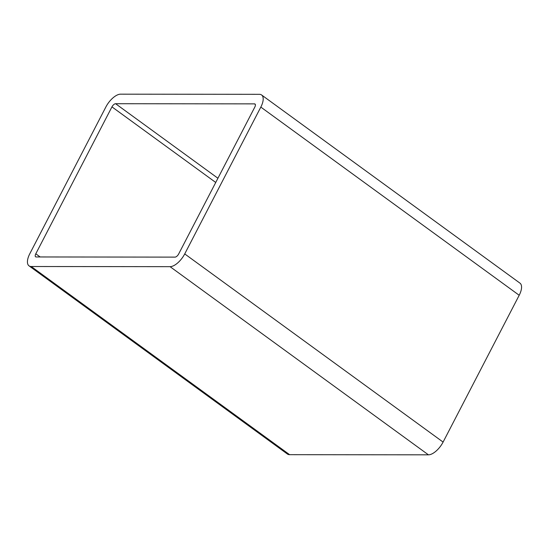<?xml version="1.0" encoding="UTF-8"?>
<svg xmlns="http://www.w3.org/2000/svg" width="549" height="549" viewBox="0 0 549 549"><rect width="100%" height="100%" fill="white"/><g stroke="black" fill="none" stroke-linecap="round" stroke-linejoin="round"><path stroke-width="0.82" d="M175.042 257.117A3.713 1.702 -53.9 0 0 178.679 253.954L254.832 107.041A3.713 1.702 -53.9 0 0 255.024 104.035A3.713 1.702 -53.9 0 0 254.475 103.871L115.585 103.713A3.713 1.702 -53.9 0 0 111.948 106.877L35.795 253.796A3.713 1.702 -53.9 0 0 35.603 256.802A3.713 1.702 -53.9 0 0 36.145 256.959L175.042 257.117M105.902 106.925A14.981 6.863 126.1 0 1 120.567 94.167L259.396 94.325A14.981 6.863 126.1 0 1 261.599 94.977A14.981 6.863 126.1 0 1 260.823 107.096L184.725 253.913A14.981 6.863 126.1 0 1 170.06 266.67L31.231 266.512A14.981 6.863 126.1 0 1 29.028 265.853A14.981 6.863 126.1 0 1 29.804 253.734L105.902 106.925M29.028 265.853L287.401 454.023A14.981 6.863 -53.9 0 0 289.604 454.675L428.433 454.833A14.981 6.863 -53.9 0 0 443.098 442.075L519.196 295.266A14.981 6.863 -53.9 0 0 519.972 283.147L261.599 94.977M40.152 256.966L35.795 253.796M111.948 106.877L215.736 182.467M217.919 178.247L115.585 103.713M254.475 103.871L255.347 104.502M289.604 454.675L31.231 266.512M170.06 266.67L428.433 454.833M443.098 442.075L184.725 253.913M260.823 107.096L519.196 295.266"/></g></svg>
